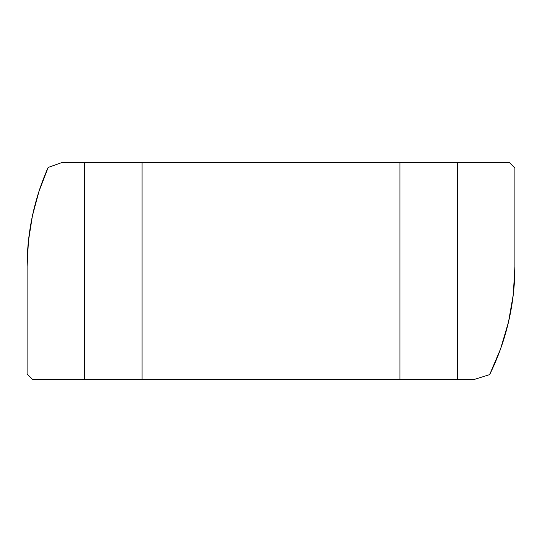 <?xml version="1.0" encoding="UTF-8"?>
<svg xmlns="http://www.w3.org/2000/svg" width="542" height="542" viewBox="0 0 542 542"><rect width="100%" height="100%" fill="white"/><g stroke="black" fill="none" stroke-linecap="round" stroke-linejoin="round"><path stroke-width="0.81" d="M508.504 322.036L513.294 294.475L514.9 266.549L514.9 168.02L509.48 162.6L61.686 162.6L48.13 167.478L61.686 162.6L84.586 162.6L84.586 379.4L474.433 379.4L489.65 374.617L474.433 379.4L457.414 379.4L457.414 162.6L509.48 162.6L514.9 168.02L514.9 266.549C514.9 285.207 512.773 303.703 508.504 322.036L500.584 348.872L489.65 374.617C498.037 357.571 504.317 340.044 508.504 322.036L500.584 348.872M27.1 266.549L28.435 241.088L32.412 215.906C28.868 232.667 27.1 249.544 27.1 266.549L27.1 373.98L32.52 379.4L84.586 379.4L32.52 379.4L27.1 373.98L27.1 266.549C27.1 249.483 28.868 232.599 32.412 215.906C35.955 199.212 41.199 183.067 48.13 167.478C41.145 183.257 35.901 199.395 32.412 215.906L39.004 191.279L48.13 167.478M142.079 379.4L399.921 379.4L399.921 162.6L142.079 162.6L142.079 379.4L142.079 162.6L84.586 162.6L84.586 379.4L142.079 379.4M457.414 379.4L457.414 162.6L399.921 162.6L399.921 379.4L457.414 379.4"/></g></svg>
